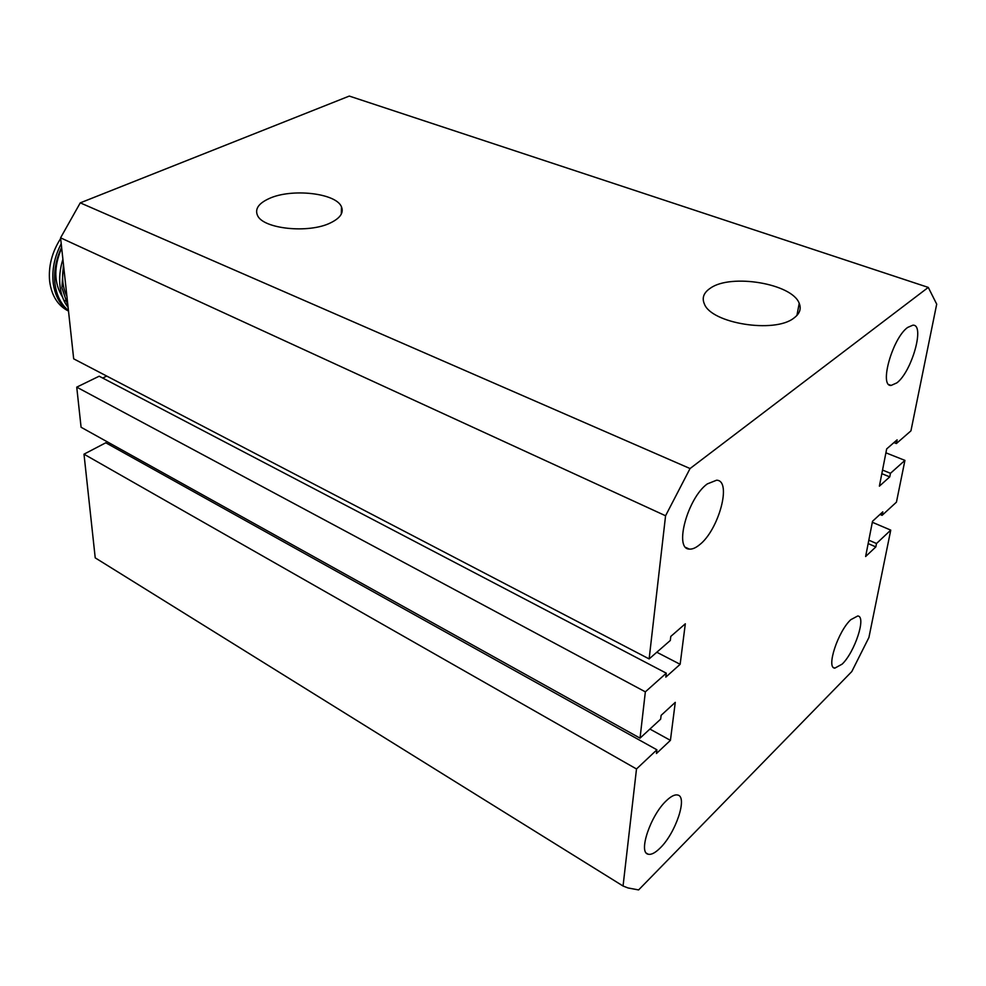 <?xml version="1.0" encoding="UTF-8"?>
<svg xmlns="http://www.w3.org/2000/svg" width="986" height="986" viewBox="0 0 986 986"><rect width="100%" height="100%" fill="white"/><g stroke="black" fill="none" stroke-linecap="round" stroke-linejoin="round"><path stroke-width="1.48" d="M793.841 318.108C799.708 313.794 801.495 308.877 799.215 303.331C792.152 283.561 730.922 273.418 710.462 288.122C703.721 292.583 701.699 297.883 704.398 304.008C711.387 323.383 774.503 333.65 793.841 318.108M330.667 222.799C340.256 218.079 343.855 212.779 341.489 206.887C336.312 193.071 291.486 188.067 269.092 198.58C258.652 203.35 254.782 208.921 257.445 215.281C262.72 228.937 308.963 233.818 330.667 222.799M907.638 327.451L912.876 325.183C925.262 324.147 911.84 371.759 896.853 382.876L891.134 385.427C878.846 386.709 892.478 338.099 907.638 327.451M850.782 619.701L857.746 615.979C866.571 616.262 854.862 652.054 842.143 664.133L834.797 668.151C825.997 668.015 837.952 631.459 850.782 619.701M707.27 483.929L716.6 480.207C732.265 480.355 718.695 530.32 699.382 544.901C695.549 548.019 692.172 549.412 689.239 549.066C673.795 549.054 687.698 497.881 707.27 483.929M666.265 800.805C670.961 796.294 674.757 794.359 677.665 795.024C687.92 796.552 675.755 833.022 660.164 847.997C655.246 852.89 651.253 854.961 648.172 854.209C637.991 852.742 650.538 815.385 666.265 800.805M623.053 886.02L95.223 557.866L83.995 454.176L636.5 768.969L623.053 886.02L628.02 887.955L638.608 889.927L851.793 671.565L868.912 637.511L890.752 530.123L872.327 522.272M656.799 652.239L680.143 664.305L685.319 623.793L670.8 636.401L670.307 640.469L649.133 658.919L73.679 358.83L60.577 237.836L665.575 515.764L690.052 468.547L928.282 287.407L936.7 304.156L910.941 430.857L896.385 443.54L897.112 439.842L886.673 448.913L879.389 486.16L889.754 476.891L881.829 473.674M649.133 658.919L665.575 515.764M690.052 468.547L80.26 202.857L349.29 96.073L928.282 287.407M649.897 729.061L670.418 740.35L656.454 753.501L656.898 749.804L105.798 442.776L83.995 454.176M110.592 443.675L108.953 444.526M670.418 740.35L675.274 702.352L661.125 715.343L660.657 719.151L640.037 738.144L81.086 427.258L76.735 387.153L645.349 691.852L666.302 673.179L665.809 677.123L680.143 664.305M666.302 673.179L99.179 376.208L76.735 387.153M106.734 376.073L102.704 378.057M60.577 237.836L80.26 202.857M879.968 514.433L882.1 515.333L882.803 511.845L872.524 521.274L865.622 556.523L875.827 546.922L876.505 543.508L890.752 530.123M882.1 515.333L896.447 502.145L904.926 460.388L885.909 452.82M889.754 476.891L890.469 473.292L904.926 460.388M640.037 738.144L645.349 691.852M656.898 749.804L636.5 768.969M876.505 543.508L868.826 540.18M890.469 473.292L882.532 470.075M893.957 442.578L896.385 443.54M875.827 546.922L868.161 543.582M60.651 238.513C51.987 252.108 48.302 266.294 49.62 281.072C51.555 295.714 57.854 305.709 68.502 311.083M63.461 264.531L61.921 287.887L67.898 305.45M68.12 307.509C63.93 301.999 61.268 295.171 60.121 287.012C58.987 278.138 59.912 268.895 62.894 259.269M61.6 247.35C55.758 259.873 53.589 272.284 55.08 284.56C56.757 295.936 61.218 304.588 68.441 310.516M68.49 310.997C60.208 305.142 55.142 296.046 53.293 283.697C51.703 270.3 54.353 256.976 61.218 243.739M61.674 247.991C53.601 266.812 53.873 283.142 62.488 296.983M65.286 300.397L67.578 302.554M63.634 266.121C61.539 277.51 62.636 287.579 66.912 296.367M796.922 315.458L799.215 303.331M341.316 214.061L341.489 206.887M648.172 854.209L646.483 853.198M689.239 549.066L685.96 547.526M834.797 668.151L833.478 667.51M891.134 385.427L888.99 384.626"/></g></svg>
